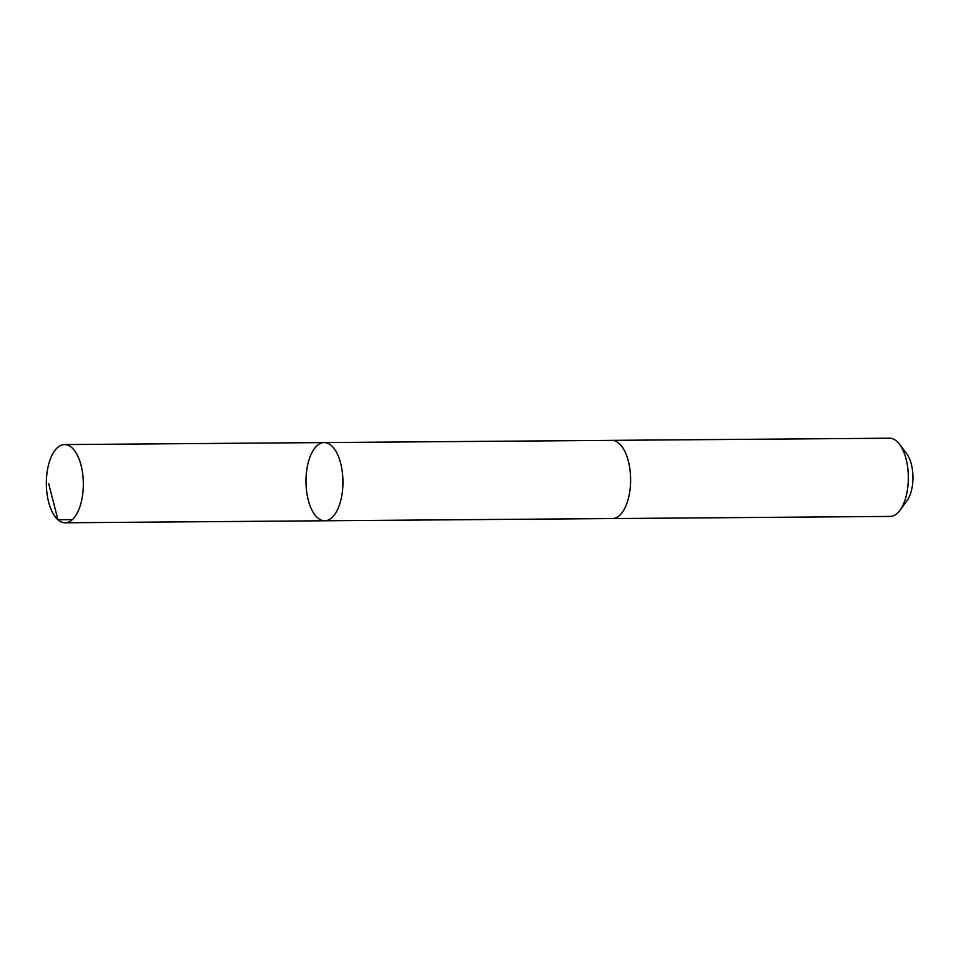 <?xml version="1.0" encoding="UTF-8"?>
<svg xmlns="http://www.w3.org/2000/svg" width="961" height="961" viewBox="0 0 961 961"><rect width="100%" height="100%" fill="white"/><g stroke="black" fill="none" stroke-linecap="round" stroke-linejoin="round"><path stroke-width="1.44" d="M611.484 440.366A39.101 18.475 89.6 0 1 611.833 440.354A39.101 18.475 89.6 0 1 628.914 496.26A39.101 18.475 89.6 0 1 612.433 518.556L324.758 520.778A39.101 18.475 -90.4 0 0 341.239 498.483A39.101 18.475 -90.4 0 0 324.157 442.577A39.101 18.475 -90.4 0 0 305.982 481.821A39.101 18.475 -90.4 0 0 324.758 520.778A39.101 18.475 -90.4 0 0 341.239 498.483A39.101 18.475 -90.4 0 0 324.157 442.577L64.531 444.583A39.101 18.475 89.6 0 1 81.625 500.489A39.101 18.475 89.6 0 1 65.144 522.784A39.101 18.475 89.6 0 1 48.05 466.878A39.101 18.475 89.6 0 1 64.531 444.583M324.157 442.577L611.833 440.366A39.101 18.475 89.6 0 1 630.608 479.323A39.101 18.475 89.6 0 1 612.433 518.568A39.101 18.475 89.6 0 1 612.085 518.556M611.833 440.354L889.562 438.216A39.101 18.475 89.6 0 1 899.508 444.234A39.101 18.475 89.6 0 1 900.025 510.243A39.101 18.475 89.6 0 1 890.162 516.417L612.433 518.568M899.508 444.234L906.667 453.712A27.821 13.142 89.6 0 1 907.04 500.669L900.025 510.243M72.339 519.625L57.9 519.733L48.771 483.803M324.758 520.778L65.144 522.784"/></g></svg>
